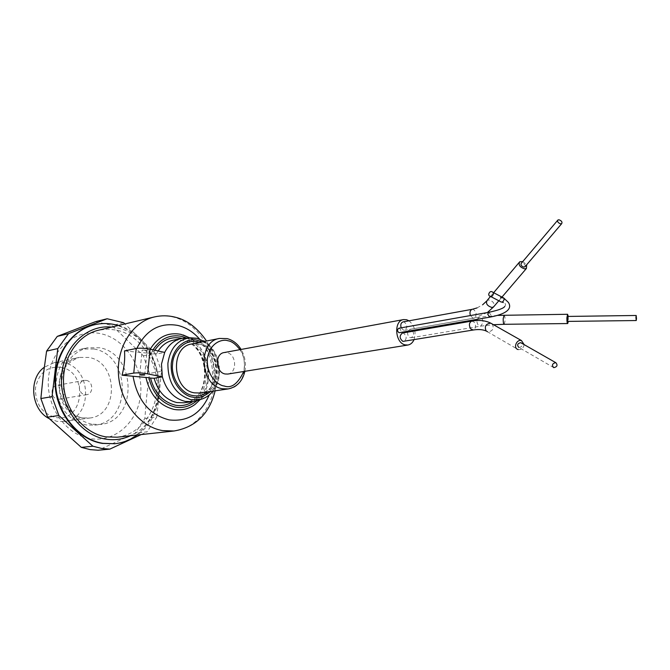 <?xml version="1.0" encoding="UTF-8"?>
<svg xmlns="http://www.w3.org/2000/svg" width="670" height="670" viewBox="0 0 670 670"><rect width="100%" height="100%" fill="white"/><g stroke="black" fill="none" stroke-linecap="round" stroke-linejoin="round"><path stroke-width="0.5" stroke-dasharray="3.35 2.51" d="M94.06 348.995L81.606 349.011C64.814 354.271 56.246 367.101 55.895 387.503C58.558 407.888 68.608 420.366 86.053 424.947L94.738 425.157C132.032 422.117 131.119 355.016 94.06 348.995M49.186 418.624L56.984 421.363L64.094 421.489C93.222 418.909 92.452 367.11 63.424 362.713L53.952 362.73L44.27 367.252M60.878 367.286C47.193 366.147 38.718 373.064 35.468 388.039C35.242 403.65 41.875 413.44 55.359 417.435C83.918 423.398 89.319 371.741 60.878 367.286M91.723 424.227C74.211 419.604 64.119 407.033 61.439 386.515C61.782 365.971 70.375 353.065 87.226 347.78L99.713 347.772C136.915 353.852 137.861 421.388 100.441 424.437L91.723 424.227M57.369 399.169L59.253 399.186C66.012 398.441 65.685 386.305 58.885 385.376L56.866 385.367C50.166 386.205 50.593 398.298 57.369 399.169M86.355 380.409C93.281 381.389 93.649 393.927 86.765 394.68L84.839 394.655C77.938 393.742 77.469 381.238 84.303 380.392L86.355 380.409M140.616 394.463C138.162 421.798 115.106 442.82 90.224 438.616C65.291 434.847 45.192 405.459 48.642 376.657C51.716 347.789 76.933 328.049 101.178 333.769C125.483 339.062 143.422 367.185 140.616 394.463M95.626 321.608L111.999 325.503L143.363 355.795L149.552 373.399L146.789 395.417L144.846 418.465L135.206 433.147L98.163 450.24M114.83 443.716C140.198 440.801 159.385 415.099 159.058 386.473C158.958 357.855 139.586 330.511 114.511 324.816C107.543 323.241 100.617 323.283 93.733 324.933M111.697 327.069L117.066 327.94C163.689 336.248 173.949 417.686 130.441 435.743M141.194 434.57L147.124 431.823L135.206 433.147M144.846 418.465L156.814 416.949L147.124 431.823M156.814 416.949L161.495 371.297L149.552 373.399M143.363 355.795L155.247 353.459L161.495 371.297M123.64 322.722L111.999 325.503M155.247 353.459L124.896 323.945M118.255 325.519C161.839 336.683 174.46 409.889 137.149 435.014M150.189 349.229L148.296 353.174L135.466 351.993L136.864 348.366M186.386 337.965C208.672 347.697 215.405 384.614 197.164 400.459M182.081 338.35C206.536 343.417 215.723 387.696 192.977 401.539M117.032 437.208C139.871 434.746 157.274 411.64 157.014 385.761C156.956 359.899 139.435 335.184 116.84 330.126L107.677 329.112L98.574 330.184M145.985 350.041L147.107 350.494L143.271 350.594L142.141 350.134L145.985 350.041M185.582 338.007L190.95 338.576C206.469 344.053 214.157 356.306 213.998 375.342C212.449 388.165 206.578 396.615 196.394 400.694M158.17 350.979L156.462 354.028L164.694 352.412M124.494 350.896L135.466 351.993M156.462 354.028L152.886 353.81L154.778 350.243M148.296 353.174L152.886 353.81M151.202 353.442L153.011 349.849M199.358 342.454C217.758 348.166 224.165 380.351 207.884 391.883M525.221 266.493C525.381 264.826 524.409 263.695 522.298 263.084L521.302 263.302M518.856 347.462L518.94 347.487C521.796 347.102 522.642 345.628 521.478 343.065M227.8 374.061C237.356 373.073 236.611 354.271 226.971 352.638L224.098 352.571M402.444 333.04L403.407 333.091C406.925 336.047 407.075 338.836 403.859 341.449M398.767 328.25L399.295 328.275C401.188 329.858 401.271 331.349 399.555 332.755M403.064 321.885L404.06 321.935C407.561 324.875 407.72 327.655 404.554 330.26L403.575 330.218L401.179 327.823M408.976 320.804C414.697 325.704 416.363 332.027 413.968 339.782M524.149 344.623C523.412 348.207 521.419 349.857 518.153 349.564L487.526 331.767M522.751 261.585L526.679 264.776M407.636 332.144C407.435 334.941 408.348 336.792 410.383 337.68L411.321 337.722C414.496 335.126 414.336 332.362 410.861 329.414L409.898 329.364L407.854 331.323M568.269 316.424L568.302 321.391M567.674 321.399L567.641 316.433M82.418 417.879C53.273 414.479 50.593 361.607 79.194 357.428L88.825 357.437C118.347 362.06 119.26 415.417 89.646 418.03L82.418 417.879M154.351 316.952C160.591 315.503 166.88 315.528 173.203 317.027C196.536 322.588 214.702 348.961 214.919 376.448C215.346 403.943 197.575 428.448 174.016 430.994M199.585 339.095C212.708 356.013 215.924 374.639 209.224 394.973M200.095 399.588C215.103 382.721 209.224 348.668 189.442 337.797M184.066 402.779C212.993 400.216 211.536 345.335 182.617 340.285L173.262 340.167L182.207 340.26C211.042 344.849 212.281 400.945 184.066 402.779M202.072 341.909C214.358 343.367 226.745 377.646 210.623 391.489M196.628 338.258C211.779 343.618 219.283 355.619 219.14 374.245C217.7 386.456 212.197 394.638 202.633 398.801M198.781 344.095L191.72 343.978L198.345 344.062C220.665 347.387 221.762 391.766 200.179 393.014C222.524 390.911 221.184 347.973 198.781 344.095M239.952 349.656C244.039 355.812 245.295 363.09 243.721 371.498M219.534 338.434L226.686 338.576C249.382 342.646 250.865 386.808 228.236 388.918M471.739 321.097L474.243 322.186C476.303 325.838 475.968 328.442 473.246 330.009M488.949 312.279L491.06 315.202L489.804 317.144M472.266 309.297L473.28 309.356C476.605 311.969 476.998 314.841 474.444 317.974L472.861 318.116L470.415 315.562M492.149 323.903L492.492 324.247C494.133 328.828 492.525 331.349 487.659 331.809L486.294 331.055M501.947 302.095L499.761 301.249L499.385 299.833L500.624 297.581M486.495 301.19L487.408 300.277L488.974 300.009C492.802 301.065 494.535 303.133 494.167 306.207M477.199 319.322L479.243 317.27L480.222 317.329C482.073 318.133 483.028 319.883 483.095 322.572L480.758 326.131L479.812 326.072C477.953 325.277 476.99 323.526 476.923 320.813L476.948 320.511M504.116 315.202C504.786 315.746 505.105 317.613 505.054 320.813L504.192 324.297M64.094 421.489L89.646 418.03L83.264 417.929C61.598 415.903 44.605 370.493 79.194 357.428L53.952 362.73M81.606 349.011L87.226 347.78M86.765 394.68L59.253 399.186M94.738 425.157L100.441 424.437M84.303 380.392L56.866 385.367M215.137 390.828C218.747 373.106 215.882 356.507 206.553 341.022M200.213 399.555C214.794 383.726 208.596 347.822 189.56 337.797M200.079 399.596C215.171 382.545 209.35 348.819 189.417 337.806M212.968 391.146C224.618 377.243 220.02 350.628 204.392 341.449M244.86 371.314C246.3 363.559 245.044 356.272 241.091 349.447M144.72 375.007L147.107 350.494M139.745 374.538L142.141 350.134M553.805 367.663L518.94 347.487M504.761 306.433C506.16 304.607 505.682 303.326 503.338 302.572M477.032 307.932L482.676 304.741M490.792 296.584L489.05 295.671M490.406 296.559L493.656 292.698M519.099 262.514L519.744 261.744M487.35 312.563L473.849 318.175L404.554 330.26M498.823 300.763L501.964 297.086M497.643 315.394L479.243 317.27L409.898 329.364M411.321 337.722L480.758 326.131L493.564 324.707"/><path stroke-width="1" d="M44.27 367.252C28.115 378.642 31.055 409.722 49.186 418.624M47.629 417.15L58.885 415.526L92.887 446.203L101.823 448.49L109.838 449.118L98.163 450.24L90.207 449.62L81.338 447.376L47.629 417.15L40.87 398.541L43.24 375.359L46.599 351.105L57.268 336.39L95.626 321.608L107.141 318.753L123.64 322.722L124.896 323.945M94.311 324.791L93.733 324.933C70.367 330.452 53.031 356.884 55.133 385.618C57.051 414.353 78.13 439.637 102.343 443.406L114.83 443.716L102.929 443.339C78.717 439.579 57.62 414.269 55.702 385.518C53.592 356.758 70.945 330.318 94.311 324.791C101.204 323.141 108.13 323.108 115.098 324.682L118.255 325.519M130.441 435.743C122.618 439.378 114.377 440.508 105.701 439.135C80.467 435.257 59.563 406.204 61.523 376.498C63.164 346.75 86.815 324.33 111.697 327.069M92.887 446.203L81.338 447.376M109.838 449.118L141.194 434.57M107.141 318.753L68.516 333.677L57.268 336.39M46.599 351.105L57.779 348.567L68.516 333.677M57.779 348.567L52.051 396.657L40.87 398.541M58.885 415.526L52.051 396.657M137.149 435.014C130.424 439.93 122.987 442.828 114.821 443.716L114.227 443.774M153.011 349.849C160.356 338.635 169.895 334.154 181.629 336.39L186.386 337.965M197.164 400.459C190.196 406.397 182.843 408.583 175.113 407.033C161.646 403.549 152.894 393.776 148.857 377.721L145.943 377.445C150.005 395.015 159.368 405.668 174.033 409.395C181.746 410.727 188.773 409.052 195.096 404.387L200.095 399.588M192.977 401.539C187.424 405.141 181.528 406.355 175.289 405.183C162.592 401.791 154.343 392.746 150.549 378.064L154.133 378.282L162.375 376.883L147.693 373.868C142.216 372.872 137.568 372.612 133.757 373.098L122.049 375.2C124.31 366.8 125.123 358.701 124.494 350.896L136.194 348.484L133.757 373.098M154.778 350.243C161.537 340.243 170.431 336.231 181.461 338.199L182.081 338.35M207.884 391.883C202.968 395.392 197.935 396.607 192.767 395.509C181.478 394.169 170.615 377.227 172.6 363.793C173.17 350.058 186.587 338.551 197.575 341.96L199.358 342.454M98.574 330.184C77.486 335.017 61.799 358.76 63.6 384.63C65.241 410.509 84.127 433.398 105.935 436.873L117.032 437.208L174.016 430.994L162.559 430.601C140.005 426.815 120.307 402.327 118.481 374.723C116.471 347.11 132.593 321.918 154.351 316.952L98.574 330.184M143.589 374.589L144.72 375.007L140.876 375.066L139.737 374.647L143.589 374.589M147.693 373.868L150.08 349.212L164.694 352.412C168.589 344.782 174.208 340.125 181.553 338.451L185.582 338.007M196.394 400.694L192.449 401.623L185.247 401.414C173.857 398.55 166.235 390.375 162.375 376.883L161.462 364.187L164.694 352.412M209.224 394.973C201 413.65 187.659 421.966 169.183 419.914C149.402 414.805 137.358 400.258 133.062 376.28L122.049 375.2M133.062 376.28L145.943 377.445M150.08 349.212C144.628 348.157 139.996 347.914 136.194 348.484M150.549 378.064L148.857 377.721M560.673 223.872C558.043 222.901 557.13 221.603 557.934 219.969L558.956 219.777C561.577 220.748 562.49 222.046 561.678 223.679L560.673 223.872M557.591 220.38L521.302 263.302C520.473 264.935 521.335 266.208 523.873 267.112L525.221 266.493M553.721 367.637C551.611 365.158 552.273 363.483 555.706 362.621L555.807 362.646C557.909 365.142 557.247 366.808 553.805 367.663L553.721 367.637M521.478 343.065L520.716 342.663C517.424 343.476 516.805 345.075 518.856 347.462M413.968 339.782C412.603 342.772 410.593 344.522 407.946 345.025L405.149 344.882C394.923 342.94 393.55 320.704 403.558 319.582L406.606 319.732L408.976 320.804M403.558 319.582L224.098 352.571C214.626 353.71 215.547 372.503 225.162 373.986L227.8 374.061L407.946 345.025M471.739 321.097C469.025 322.672 468.699 325.285 470.759 328.928L473.246 330.009L402.921 341.399C399.404 338.459 399.245 335.67 402.444 333.04L471.739 321.097C479.167 319.808 485.516 320.503 490.792 323.183L492.149 323.903M488.949 312.279L487.693 314.222L489.804 317.144L399.035 332.73C397.142 331.156 397.059 329.657 398.767 328.25L488.949 312.279C498.405 310.235 503.673 308.284 504.761 306.433M401.179 327.823C400.291 324.749 400.92 322.764 403.064 321.885L472.266 309.297L477.032 307.932M518.153 349.564L518.01 349.522C512.994 348.174 516.52 339.012 521.478 340.569L524.149 344.623M493.447 293.803C492.534 296.567 491.068 297.195 489.05 295.671L488.673 294.247C489.594 291.467 491.068 290.855 493.087 292.396L493.447 293.803M526.679 264.776L526.411 268.469L524.56 268.871C519.811 267.171 518.212 264.801 519.744 261.744L522.751 261.585M407.854 331.323L407.636 332.144M568.302 321.391L567.699 323.543C567.13 323.166 566.862 321.265 566.887 317.823L567.582 314.28L568.269 316.424M636.492 318.602L636.232 320.536L635.914 317.404L636.182 315.478L636.492 318.602M567.641 316.433L567.674 321.399L636.207 320.536M136.864 348.366C146.135 329.875 159.837 322.236 177.96 325.453C186.218 327.496 193.429 332.044 199.585 339.095M189.442 337.797L180.959 334.372C168.036 331.985 157.785 336.943 150.189 349.229M154.133 378.282C157.969 391.649 165.549 399.747 176.888 402.578L184.066 402.779L192.449 401.623M210.623 391.489C203.78 396.891 197.784 398.759 192.625 397.101C185.381 396.715 170.004 384.764 171.252 363.509C173.965 342.604 190.741 337.781 197.709 340.394L202.072 341.909M202.633 398.801L200.481 399.479L191.109 399.73C175.523 394.747 167.785 382.603 167.894 363.299C170.172 348.325 177.483 339.816 189.836 337.781L196.628 338.258M191.72 343.978C169.879 346.876 172.156 389.747 194.417 392.846L200.179 393.014L228.236 388.918L222.406 388.734C199.836 385.493 197.407 341.34 219.534 338.434L191.72 343.978M243.721 371.498C237.917 383.851 231.384 388.684 224.14 385.979C218.453 385.627 206.435 376.063 207.357 359.17C209.4 342.546 222.499 338.685 227.984 340.77C231.72 341.223 235.706 344.187 239.952 349.656M181.553 338.451L173.262 340.167C167.081 341.533 162.048 345.142 158.17 350.979M470.415 315.562C469.544 312.756 469.971 310.729 471.697 309.481L472.266 309.297M487.526 331.767L486.01 330.762C484.351 326.215 485.943 323.685 490.792 323.183L521.478 340.569M500.624 297.581L503.756 298.033L504.116 299.423C503.212 302.145 501.763 302.756 499.761 301.249L490.792 296.584M494.167 306.207L493.254 307.128L491.688 307.404C487.09 305.805 485.566 303.485 487.14 300.436L490.406 296.559M476.948 320.511L477.199 319.322M493.564 324.707L504.192 324.297C503.48 323.928 503.145 322.061 503.187 318.685L504.116 315.202M174.016 430.994C199.409 426.648 210.514 409.37 215.137 390.828M206.553 341.022C197.491 327.873 186.98 319.917 175.012 317.144C168.145 315.428 161.261 315.361 154.351 316.952M200.079 399.596L195.096 404.387L200.213 399.555M189.56 337.797L183.119 334.966L189.417 337.806M194.861 401.146L200.481 399.479C205.43 398.131 209.593 395.35 212.968 391.146M204.392 341.449L196.947 338.308L183.982 338.09M228.236 388.918C236.987 387.034 242.532 381.171 244.86 371.314M241.091 349.447C237.582 343.777 232.934 340.167 227.172 338.618L219.534 338.434M561.678 223.679L524.87 266.903M555.706 362.621L520.716 342.663M493.087 292.396L503.756 298.033L508.354 302.371C510.724 305.872 512.299 312.949 489.804 317.144M498.823 300.763L493.505 306.977L487.35 312.563M493.656 292.698L519.099 262.514M473.246 330.009C478.598 329.163 482.944 329.506 486.294 331.055M503.338 302.572L501.947 302.095M482.676 304.741L486.495 301.19M501.964 297.086L526.411 268.469M504.192 324.297L567.641 323.551M497.643 315.394L567.582 314.28M636.182 315.478L567.607 316.433"/></g></svg>
